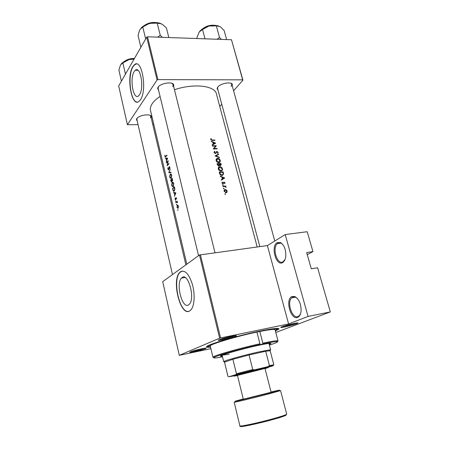 <?xml version="1.0" encoding="UTF-8"?>
<svg xmlns="http://www.w3.org/2000/svg" width="449" height="449" viewBox="0 0 449 449"><rect width="100%" height="100%" fill="white"/><g stroke="black" fill="none" stroke-linecap="round" stroke-linejoin="round"><path stroke-width="0.67" d="M282.64 262.558C276.04 266.639 270.483 246.142 277.162 242.617L280.625 242.589C284.38 245.317 286.086 249.975 285.744 256.559C285.311 259.578 284.279 261.576 282.64 262.558M282.775 244.469L281.158 243.178L277.925 243.195L277.359 243.622C271.853 247.971 277.241 265.454 283.038 261.801L285.031 259.488M307.245 254.656L312.947 251.625L307.206 231.718L285.21 234.558L308.059 316.433L330.324 311.926L275.793 332.485M297.698 317.336C290.688 320.547 284.891 299.163 291.973 296.514L294.914 296.57C299.062 299.174 301.122 303.956 301.099 310.91C300.746 314.334 299.612 316.472 297.698 317.336M297.429 298.529L295.498 297.148L292.748 297.098L291.693 297.833C286.507 302.306 292.237 319.306 298.091 316.523L299.337 315.675L300.577 313.66M134.128 71.666C129.464 78.766 133.359 100.537 138.505 95.867L139.499 94.722C144.353 88.071 140.453 65.532 135.312 70.263L134.128 71.666M132.752 66.755C126.135 77.043 131.703 107.985 139.078 101.317L140.442 99.762C147.435 90.378 141.856 57.87 134.504 64.656L132.752 66.755M136.451 64.011L134.734 64.662L132.983 66.755C127.252 75.657 130.552 102.591 137.327 102.052M182.109 277.544L181.525 278.054C175.581 283.532 182.131 309.249 188.496 304.938L189.338 304.242C195.377 298.428 188.176 272.319 182.109 277.544M180.509 271.752L179.746 272.42C171.277 280.17 180.453 316.848 189.646 310.972L190.932 309.911C194.462 306.066 195.197 294.359 192.425 284.503C188.95 273.918 184.977 269.669 180.509 271.752M182.283 271.05L179.987 272.386C172.13 279.531 179.477 313.436 188.619 311.365M296.615 323.718C292.967 325.149 282.37 327.719 280.979 327.506C280.479 327.456 280.81 327.203 281.978 326.749C286.378 324.981 300.044 321.911 297.794 323.19L296.615 323.718M282.331 326.614C286.771 325.884 291.283 324.734 295.88 323.173L296.155 323.061M205.451 348.671C202.617 349.894 191.19 352.605 189.837 352.37L190.303 351.876C193.659 350.383 208.297 347.139 206.046 348.385L205.451 348.671M191.302 351.5C195.742 350.776 200.091 349.709 204.362 348.289M235.399 336.38C232.071 337.816 220.167 340.651 218.551 340.398C218.051 340.348 218.259 340.129 219.174 339.741C223.209 337.951 238.817 334.527 236.196 335.998L235.399 336.38M219.802 339.489C222.659 339.276 231.897 336.974 234.608 335.807L234.67 335.785M158.609 90.378L157.616 88.296L158.093 87.196C160.355 83.357 171.692 81.359 173.64 84.446L173.724 86.747M158.536 86.646L158.121 88.369L198.559 255.655M137.271 121.179L136.406 119.479L136.771 118.648C138.713 115.292 149.669 113.457 151.291 116.196L151.262 118.093M137.153 118.177L136.872 119.428L172.472 274.569M218.046 90.283L217.075 88.47L217.81 87.016C220.425 83.508 230.522 81.51 232.268 84.137L232.346 86.214M217.838 86.983L217.552 88.442L259.848 246.602M210.547 347.184L207.27 347.318C205.507 347.15 206.321 346.347 209.717 344.905C216.94 341.863 237.1 336.127 254.297 332.294C271.544 328.432 281.675 327.355 278.324 329.471L275.372 330.902M211.361 141.62L212.792 142.198L213.281 144.073L212.164 144.735L212.27 145.139L215.655 143.158L211.255 141.216L211.361 141.62M214.066 152.48L215.453 153.614L217.047 151.756L217.759 152.351L217.484 153.165L217.804 153.502L218.152 152.396L216.878 151.386L215.363 153.238L214.476 152.458L214.903 151.509L214.611 151.167L214.066 152.48M218.5 154.091L215.071 155.966L219.432 157.666L219.325 157.262L215.924 155.949L218.601 154.49L218.5 154.091L217.535 155.062M219.836 166.68L219.612 166.697C218.54 166.994 218.119 167.763 218.343 169.015C218.826 170.356 219.713 171.052 221.003 171.108L221.211 171.091C222.283 170.833 222.693 170.076 222.429 168.813C221.969 167.466 221.104 166.753 219.836 166.68L218.366 167.763M223.142 171.916L219.247 172.096L219.589 173.409C219.959 174.762 220.79 175.441 222.081 175.452L223.58 174.117L223.142 171.916L222.721 172.309M222.794 184.679L222.552 185.067L222.979 185.398L223.22 185.01L222.794 184.679M222.176 182.047L222.008 182.973L223.091 183.821L224.174 182.474L224.814 183.663L225.005 182.844L224.062 182.092L222.979 183.439L222.176 182.047M220.397 176.536L221.845 177.097L222.345 179.022L221.228 179.74L221.335 180.161L224.725 177.995L220.291 176.12L220.397 176.536M210.918 138.505L210.71 139.516L212.349 140.43L214.936 140.414L214.841 140.043L212.293 140.054L211.125 139.521L211.277 138.713L210.918 138.505M225.774 185.998L222.895 186.189L222.996 186.571L224.983 186.498L226.111 187.486L225.46 186.402L225.875 186.386L225.774 185.998L225.151 186.543M225.117 193.659L224.876 194.047L225.303 194.378L225.544 193.99L225.117 193.659M225.23 189.489C224.332 189.646 223.972 190.23 224.146 191.235L226.072 192.739L226.975 192.239L227.132 191.021L226.352 189.854L225.23 189.489L224.118 190.449L224.522 190.466M223.675 188.086L223.434 188.473L223.86 188.804L224.102 188.417L223.675 188.086M220.953 163.509L217.063 163.649L217.355 164.789L218.837 166.068L219.628 165.215L220.689 165.664L221.166 164.328L220.953 163.509L220.554 163.891M217.658 158.289L217.383 158.317C216.345 158.62 215.941 159.378 216.165 160.596C216.643 161.926 217.529 162.622 218.82 162.69L219.078 162.667C220.111 162.398 220.504 161.651 220.246 160.422C219.786 159.086 218.921 158.374 217.658 158.289L217.041 158.895M216.311 145.695L212.433 145.773L212.534 146.149L215.599 146.065L213.264 148.967L217.142 148.877L217.047 148.507L214.016 148.552L216.334 145.773M257.182 246.967L216.435 93.942C214.992 85.664 193.772 83.11 174.465 89.733M160.08 96.456C156.589 98.746 154.013 101.098 152.34 103.5C150.623 106.02 150.017 108.355 150.516 110.499L186.812 264.175M164.817 155.253L165.019 156.858L165.445 156.965L166.955 155.489L166.871 155.124L165.406 156.549L164.817 155.253M167.595 158.166L165.311 158.076L165.406 158.475L166.079 158.508L166.517 160.355L166.231 161.943L167.595 158.166M168.212 160.742L166.377 162.572L166.467 162.936L167.859 161.505L167.123 165.72L168.964 163.902L168.875 163.531L167.387 164.968L168.212 160.742M167.965 167.584L167.909 169.222L168.588 169.952L169.228 167.129L169.761 168.762L169.857 167.354L169.127 166.764L168.521 169.565L168.072 169.037L167.965 167.584M170.199 169.088L168.779 172.674L171.052 172.641L170.957 172.242L169.121 172.27L170.199 169.088M170.188 174.128L169.683 176.474L170.014 177.871L171.232 178.478L171.759 175.334C171.389 174.139 170.889 173.712 170.261 174.06L171.047 174.066M172.438 178.449L170.569 180.195L171.591 182.187L171.9 180.913L172.433 181.026L172.438 178.449M172.163 182.434L171.653 184.769L171.989 186.178L173.219 186.812L173.752 183.68C173.37 182.462 172.865 182.03 172.231 182.378L173 182.367M174.431 186.812L172.545 188.518L172.854 189.815C173.146 191.1 173.578 191.555 174.161 191.179L174.874 189.057L174.431 186.812M175.862 192.801L173.488 192.486L173.583 192.896L174.285 193.003L174.74 194.905L174.437 196.466L175.862 192.801M175.026 198.211L175.172 199.558L175.643 199.816L176.002 197.981L176.451 199.036L176.474 198.071L175.907 197.611L175.548 199.44L175.026 198.211M175.615 200.832L175.784 201.534L175.722 200.821M177.192 201.219L175.845 202.409L175.935 202.785L176.839 202.05L177.518 202.707L177.192 201.219M176.412 204.194L176.58 204.896L176.519 204.183M177.282 205.187L177.007 207.393L178.045 208.403L178.41 206.181L177.883 205.193L177.282 205.187L177.798 205.137M177.72 209.683L177.888 210.39L177.821 209.672M312.947 251.625L306.645 252.551L311.286 268.805L317.6 267.784L330.324 311.926M200.389 254.701L220.582 337.94L219.623 338.204L199.468 254.993L267.391 245.575L285.21 234.558M220.582 337.94L288.6 323.954L267.391 245.575M146.711 37.138L147.53 36.79L157.919 79.613L157.083 79.95L146.711 37.138L118.676 85.916L127.398 124.715L138.067 124.642M152.699 124.182L153.738 124.148M157.919 79.613L242.673 79.849L231.482 39.759L242.931 80.169L233.598 90.771M221.772 104.207L219.774 106.475M147.53 36.79L231.482 39.759M157.083 79.95L127.398 124.715M242.931 80.169L242.673 79.849M172.742 86.584L173.224 84.743L172.062 83.396M150.477 117.745L150.847 116.347L150.039 115.337M231.128 86.427L231.841 84.367L230.859 83.267M219.623 338.204L179.274 355.333L210.901 348.66M199.468 254.993L162.701 281.658L179.274 355.333M308.059 316.433L288.6 323.954M175.868 192.868L174.285 193.003M175.374 192.744L173.583 192.896M175.452 193.154L174.88 194.535L174.521 193.036L175.744 193.126M175.84 192.924L174.521 193.036M176.44 197.942L176.143 197.97M176.412 197.874L175.727 197.936M175.862 201.292L175.559 201.32M176.395 202.359L175.845 202.409M177.349 202.005L176.957 202.039M214.499 140.408L214.841 140.043M210.682 139.347L211.277 138.713M210.749 139.639L211.114 139.246M210.834 139.83L211.125 139.521M177.972 210.138L177.664 210.166M178.225 206.327L177.956 208.022L177.153 207.253L177.372 205.569L178.433 206.304M178.326 207.982L177.956 208.022M176.665 204.649L176.362 204.677M173.05 188.479L172.545 188.518M172.803 188.72L174.302 187.368L174.622 189.001L174.083 190.797L173.247 190.354L172.803 188.72M174.538 190.724L174.128 190.758M173.533 183.877L173.078 186.481L171.945 185.33L172.253 182.805L173.785 183.854M173.522 186.408L173.129 186.436M171.052 180.161L170.569 180.195M172.562 180.863L171.9 180.913M172.309 179.005L172.315 180.672L171.67 179.572L172.562 178.988M171.473 179.746L171.524 181.8L170.822 180.391L171.709 179.729M172.635 180.722L171.698 180.795M171.546 175.537L171.086 178.152L169.969 177.029L170.272 174.498L171.799 175.52M171.529 178.079L171.142 178.107M171.007 172.461L168.768 172.618M171.018 172.517L168.779 172.674M168.824 169.526L168.543 169.542M169.526 166.736L169.127 166.764M166.82 162.544L166.377 162.572M167.859 164.94L167.387 164.968M167.516 158.424L166.079 158.508M167.55 158.351L165.406 158.475M167.202 158.548L166.652 159.979L166.304 158.514L167.471 158.531M167.505 158.446L166.304 158.514M221.29 179.982L222.345 179.022M223.232 178.657L223.512 178.764M223.978 177.984L222.693 178.797L222.3 177.282L223.978 177.984L222.693 178.797M221.969 177.579L222.3 177.282M224.64 183.17L225.005 182.844M223.31 183.158L223.944 182.597M221.974 182.765L222.513 182.283M222.081 183.175L222.367 182.923M222.642 183.736L222.979 183.439M222.715 183.77L223.153 183.383M223.456 182.631L224.062 182.092M222.816 185.37L223.22 185.01M225.129 194.344L225.544 193.99M226.829 191.285L227.132 191.021M226.128 192.329L226.088 192.739M226.526 192.627L226.975 192.239M226.784 191.038L225.97 192.352L224.506 191.201L225.325 189.871L226.784 191.038M225.572 192.694L225.97 192.352M224.214 191.454L224.506 191.201M223.697 188.776L224.102 188.417M222.586 174.93L223.58 174.117M222.581 175.031L222.513 175.396M219.757 172.444L222.856 172.304L223.164 173.903L222.132 175.059L220.296 174.139L219.757 172.444L219.421 172.758M221.593 175.43L221.986 175.076M221.991 175.458L222.126 175.065M219.993 174.42L220.296 174.139M222.103 169.116L222.429 168.813M221.537 170.558L221.419 171.052M222.047 168.835C222.261 169.874 221.924 170.497 221.048 170.721L218.753 168.976L219.757 167.073L222.047 168.835M220.532 171.08L220.908 170.732M220.897 171.114L221.06 170.715M218.427 169.284L218.753 168.976M218.736 168.044L218.265 168.24M218.736 166.068L219.628 165.215M220.667 163.891L220.47 165.299L219.438 163.919L220.667 163.891M220.15 165.602L220.47 165.299M219.179 164.48L219.505 164.171M219.118 164.227L219.438 163.919M219.039 163.93L219.264 164.968L218.742 165.692L217.569 164.003L219.039 163.93M218.405 166.012L218.742 165.692M217.378 164.862L217.709 164.542M217.237 164.328L217.569 164.003M219.92 160.736L220.246 160.422M219.359 162.134L219.258 162.628M216.171 159.401L216.598 159.328M219.864 160.445L218.725 162.314L216.575 160.557L217.754 158.66L219.864 160.445M218.366 162.661L218.725 162.314M218.747 162.69L218.893 162.297M216.255 160.871L216.575 160.557M216.547 159.659L216.087 159.872M215.537 156.173L215.907 155.966M216.682 155.528L217.535 155.051M214.173 152.767L214.476 152.458M215.049 153.552L215.363 153.238M215.194 153.592L215.711 153.075M216.177 152.211L217.007 151.375M217.737 152.812L218.152 152.396M215.874 152.856L216.699 152.026M215.615 153.171L216.463 152.593M215.077 146.694L215.357 146.677M215.38 146.756L213.533 148.95M213.629 148.95L214.016 148.552M216.682 148.872L217.047 148.507M212.27 145.122L213.281 144.073M214.908 143.124L213.629 143.865L213.247 142.389L214.908 143.124L213.337 144.505M212.596 144.943L213.629 143.865M212.927 142.72L213.247 142.389M213.999 357.488L212.955 357.292L213.707 356.663C217.181 354.643 241.708 347.767 259.92 343.782L259.713 344.641L260.583 344.506L262.671 343.962L262.839 343.148C270.169 341.599 274.911 340.802 277.067 340.752L278.032 340.948L277.201 341.616M259.92 343.782L256.907 332.08C235.961 336.447 208.684 344.686 210.272 346.022L212.955 357.292M278.032 340.948L275.069 329.746C274.603 328.988 269.518 329.566 259.819 331.48L256.907 332.08M269.226 344.467L271.044 343.446C270.64 342.997 266.279 343.665 257.962 345.455C241.685 348.957 219.106 355.434 220.291 356.192L222.378 356.237M220.942 355.681L222.216 355.58M275.282 330.554L277.011 329.24C276.449 328.404 270.573 329.117 259.37 331.379C237.179 335.88 206.501 345.062 208.319 346.493L210.469 346.836M229.147 354.25L222.199 355.137M259.819 331.48L262.839 343.148M269.389 345.085C276.533 342.817 278.936 341.65 276.606 341.588C274.491 341.65 269.843 342.441 262.671 343.962M259.78 344.591C241.949 348.508 217.945 355.215 214.515 357.185C212.489 358.341 215.155 358.229 222.524 356.854M269.058 343.816L270.231 343.3M218.635 25.98L215.099 25.324L208.981 26.036L216.345 25.862L219.802 26.53L220.88 27.277L224.096 30.437L226.633 39.591M221.374 39.405L219.533 37.492L216.345 25.862M219.533 37.492L217.058 39.248M205.013 38.822L202.521 29.516L208.981 26.036C204.795 27.221 201.674 29.033 199.614 31.486M197.19 38.547L196.943 37.604L199.266 31.952L202.521 29.516M162.358 37.318L160.237 35.303L157.621 37.149M140.874 47.297L138.056 35.477L139.431 30.689L139.976 29.544L142.765 26.962L149.568 23.32L157.217 23.135L161.432 23.864L163.369 25.15L166.422 27.973L168.83 37.542M160.237 35.303L157.217 23.135M145.667 38.968L142.765 26.962M160.495 23.438C157.408 22.315 153.76 22.282 149.568 23.32C145.802 24.369 142.939 25.975 140.969 28.147M121.404 81.168L118.901 70.117L120.512 64.931L122.891 62.899L129.16 59.532L134.071 59.128M125.462 74.113L122.891 62.899M134.273 58.78L129.16 59.532C125.597 60.514 122.959 61.968 121.241 63.893M225.005 361.742L223.697 361.709L224.304 361.288C227.076 359.89 245.552 354.85 258.562 351.965L269.911 349.827L270.646 349.917L269.507 350.562M268.508 367.13L272.975 365.828C273.587 365.593 273.441 365.553 272.549 365.699L268.025 366.631L269.411 365.576L273.828 364.796L270.169 350.748L265.696 351.236L249.055 354.974L232.885 359.267L224.528 362.158L227.924 376.324L228.895 376.733L233.772 375.903M269.411 365.576L265.696 351.236L249.055 354.974L252.725 369.533L254.504 369.853L235.781 374.685L236.438 373.748L232.885 359.267L224.528 362.158L227.946 376.29M268.025 366.631L254.504 369.853M235.781 374.685L228.895 376.733M236.438 373.748L252.725 369.533M265.05 368.691L268.289 367.523L259.836 369.404L234.097 376.11L237.504 375.611M233.559 375.762C232.498 375.948 232.408 375.892 233.289 375.589L268.755 366.681C269.675 366.53 269.625 366.625 268.597 366.962M237.448 375.381L264.994 368.461L271.101 392.246L243.302 399.228L237.448 375.381M166.063 156.336L165.597 156.364M211.945 140.425L212.293 140.054M222.912 183.815L223.765 183.057M223.046 173.067L223.366 172.77M219.544 173.247L219.881 172.932M220.846 164.631L221.166 164.328M213.129 25.346C209.812 25.335 206.748 26.233 203.93 28.034M203.307 28.394C206.147 26.267 209.402 25.223 213.079 25.251M153.811 22.613L146.604 24.33M145.571 24.796C148.226 23.202 151.145 22.444 154.327 22.517M134.341 58.662L133.875 58.645C130.625 58.656 127.74 59.436 125.209 60.991M124.738 61.227C127.202 59.459 130.188 58.561 133.695 58.527M239.912 425.899C239.266 426.988 260.398 422.386 275.142 418.171C282.707 416.004 286.557 414.663 286.692 414.146C285.929 415.527 282.062 417.099 275.091 418.872C259.382 423.328 238.099 428.099 239.912 425.899L234.193 402.253C233.413 402.736 254.235 397.724 268.929 393.874L280.558 390.608L286.692 414.146M274.979 418.945C258.495 423.671 235.955 428.324 241.354 425.966M243.24 398.97C234.142 401.389 232.475 401.967 238.234 400.699L268.407 393.245C282.348 389.552 283.224 389.131 271.033 391.988M285.452 414.887C287.674 414.932 284.2 416.279 275.018 418.934M281.046 243.117L277.359 243.622M295.476 297.137L291.693 297.833M185.111 277.51L181.525 278.054M281.22 327.068L280.979 327.506M190.062 351.982L189.837 352.37M218.843 339.887L218.551 340.398M158.11 87.634L157.616 88.296M136.866 118.862L136.406 119.479M217.524 87.808L217.075 88.47M208.151 345.792L207.27 347.318M173.084 84.171L173.011 83.868L173.084 84.171M276.825 328.545L278.324 329.471M231.544 83.806L232.268 84.137M150.606 115.836L151.291 116.196M172.893 84.081L173.64 84.446M235.703 335.684L236.196 335.998M205.67 348.143L206.046 348.385M297.356 322.921L297.794 323.19M137.899 70.285L135.312 70.263M295.498 297.148L294.914 296.57M281.158 243.178L280.625 242.589M165.406 156.549L165.883 156.521M174.083 190.797L174.521 190.758M172.225 182.378L172.927 182.322M173.078 186.481L173.505 186.447M172.843 182.721L173.32 182.681M170.261 174.06L170.962 174.01M171.086 178.152L171.501 178.124M170.873 174.408L171.344 174.375M168.521 169.565L168.818 169.542M169.178 166.725L169.475 166.708M169.402 167.101L169.761 167.079M224.017 182.098L223.479 182.58M222.132 175.059L221.716 175.447M219.612 166.697L218.54 167.724M221.054 170.721L220.644 171.097M220.538 165.294L220.195 165.614M218.809 165.681L218.45 166.023M217.383 158.317L216.317 159.361M218.91 162.297L218.511 162.678M215.447 153.227L215.105 153.575M216.878 151.386L216.266 152.003M277.011 329.24L276.78 328.376M276.606 341.588L277.067 340.752M208.319 346.493L208.112 345.623M214.515 357.185L213.707 356.663M150.847 116.347L185.864 264.865M214.992 252.714L173.224 84.743M214.274 25.307L213.224 25.206M202.937 28.618C205.833 26.323 209.228 25.183 213.135 25.2M231.841 84.367L274.771 241.012M145.078 25.043C147.828 23.258 150.926 22.394 154.377 22.461M154.456 22.467L155.5 22.562M124.418 61.406C126.921 59.504 130.025 58.533 133.729 58.482M133.796 58.482L134.431 58.51M269.451 350.669L269.911 349.827M270.646 349.917L268.951 343.401M223.697 361.709L222.12 355.165M225.112 361.804L224.304 361.288M272.549 365.699L273.009 364.852M234.097 376.11L233.289 375.589M268.289 367.523L268.755 366.681"/></g></svg>
